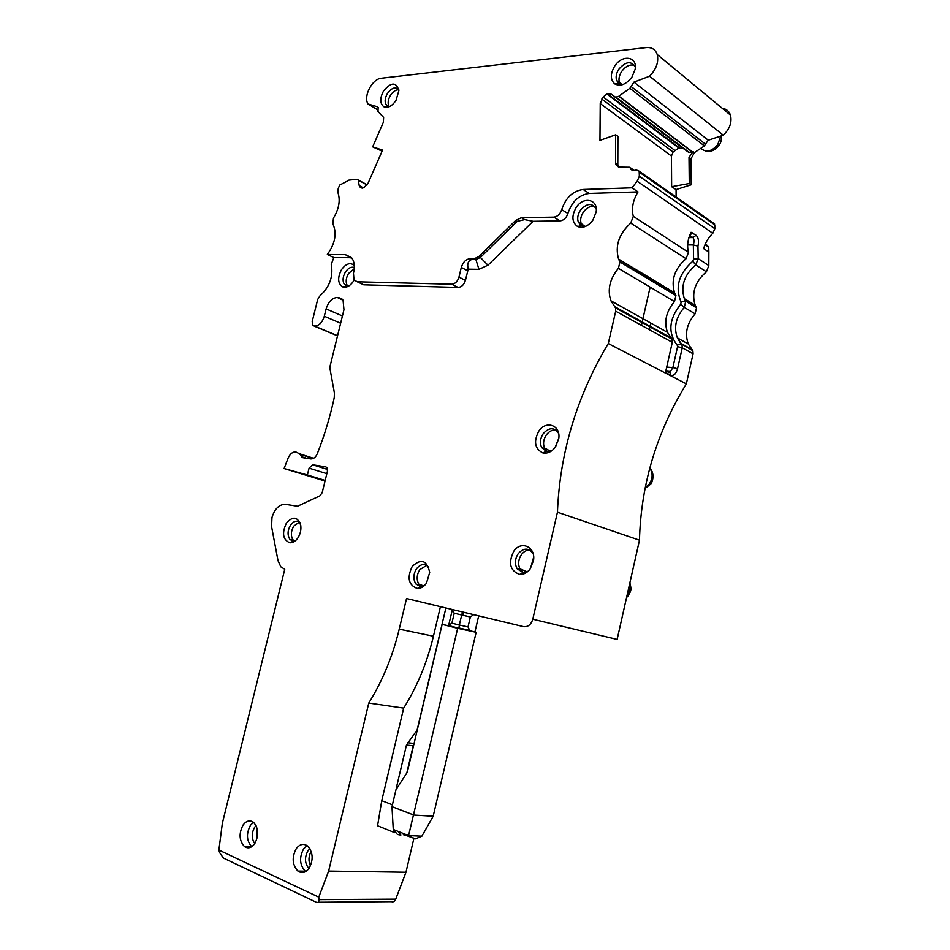<?xml version="1.0" encoding="UTF-8"?>
<svg xmlns="http://www.w3.org/2000/svg" width="950" height="950" viewBox="0 0 950 950"><rect width="100%" height="100%" fill="white"/><g stroke="black" fill="none" stroke-linecap="round" stroke-linejoin="round"><path stroke-width="1.43" d="M389.144 106.732L388.716 105.913C387.6 102.778 388.194 99.239 390.486 95.297C393.003 91.532 395.782 89.68 398.81 89.751M389.049 106.768L385.878 104.452C384.536 101.294 385.071 97.612 387.469 93.433C391.721 87.732 395.497 86.462 398.798 89.644M395.972 100.486L398.881 90.677C396.387 81.831 391.305 81.878 383.622 90.844C379.751 98.183 379.834 103.491 383.848 106.744C387.921 108.288 391.958 106.198 395.972 100.486M378.076 110.058L368.03 103.978L377.399 106.768L378.171 107.433L378.005 111.447L383.634 117.408L383.384 122.265L372.673 146.858L382.553 150.112L368.125 183.16L364.147 187.411L361.202 188.029L359.231 185.618L363.375 187.851M347.13 181.248L348.294 180.227L356.499 179.301L358.245 180.025L359.231 185.618M347.13 181.236L339.72 185.06L338.236 188.48L337.927 192.506C340.527 200.319 339.043 208.857 333.462 218.12L332.892 223.879C337.084 233.237 335.231 243.449 327.346 254.505L345.313 254.624L352.391 258.816C354.54 262.627 354.896 267.413 353.471 273.173L353.994 279.846L357.259 281.806L451.737 284.228C455.169 283.872 457.591 281.509 458.981 277.115L461.296 267.461C462.983 262.105 465.963 259.184 470.226 258.685L474.299 258.721L478.8 256.619L515.684 220.447L521.419 217.704L553.814 217.146C557.567 216.659 560.215 214.166 561.723 209.665C565.725 197.707 572.85 190.974 583.11 189.477L631.988 187.827L637.189 181.236L639.35 176.284L639.196 171.19L636.239 169.896L633.911 170.667L630.978 169.385L629.755 167.259L619.198 167.105L615.849 164.683L615.553 162.854L617.821 164.421L618.414 167.01M671.65 186.711L689.296 183.516L691.244 184.799L676.079 189.584L671.65 186.711L671.448 156.026L600.246 103.538L599.972 140.374L615.671 134.805L615.553 162.854M600.246 103.538L603.202 96.995L606.86 93.991L611.052 94.038L615.612 97.232L618.711 96.306L629.874 88.291L633.971 82.104L649.551 76.202C656.319 69.243 658.884 61.999 657.222 54.494C655.441 49.447 651.807 47.144 646.321 47.583L381.342 78.221C372.412 78.731 363.256 96.057 367.852 103.657L368.03 103.978M614.638 66.203C622.06 54.15 637.747 56.311 635.134 69.302L631.976 77.069C626.276 84.372 620.564 86.652 614.84 83.933C610.256 79.824 610.197 73.91 614.638 66.203M649.551 76.202L723.33 135.197C729.79 128.891 732.177 122.194 730.467 115.081C729.066 111.138 726.311 108.858 722.226 108.264M723.33 135.197L708.308 140.232L705.422 144.127L630.931 86.355M691.244 184.799L690.971 158.804L694.414 152.629L704.425 145.908L705.411 144.127M689.296 183.516L689.023 157.356L693.037 151.584L692.206 151.941L618.711 96.306M671.448 156.026L673.123 152L678.799 147.986L683.525 148.663L688.726 152.356L692.206 151.941M676.079 189.584L676.139 197.042M615.671 134.805L617.928 136.289L617.821 164.421M633.935 170.656L630.812 168.482M705.446 243.699L708.736 247.143L708.878 252.106L703.677 248.639C705.292 242.796 708.344 237.678 712.809 233.284L714.828 228.713L714.78 224.889L712.559 222.514M361.012 283.539L363.779 284.834L458.185 287.446C461.629 287.102 464.039 284.751 465.417 280.392L468.207 269.183C466.961 263.863 468.172 260.644 471.829 259.528L475.902 259.564L480.403 257.474L487.968 265.204L533.081 221.314L560.025 220.911C563.789 220.424 566.414 217.954 567.922 213.489C571.9 201.578 579.001 194.904 589.237 193.444L638.02 191.912C632.961 200.308 631.394 208.454 633.306 216.362L630.729 223.107C618.901 233.938 614.864 245.943 618.604 259.113L619.958 261.962L618.414 268.339C609.734 278.991 607.228 289.809 610.921 300.806L615.529 307.883L615.719 311.184L608.285 343.544L686.351 383.859L693.096 353.804L682.254 347.831L682.017 344.719L677.386 337.915C673.586 327.406 675.877 317.241 684.297 307.408L685.71 301.411L684.344 298.68C680.449 286.104 684.261 274.859 695.756 264.955L698.191 258.649L697.965 246.145C699.069 241.098 698.452 237.488 696.113 235.303L691.054 232.311C687.658 239.305 686.814 245.979 688.524 252.344L633.306 216.362M638.02 191.912L631.988 187.827M708.878 252.106L708.819 265.584L706.408 271.819L695.756 264.955L692.776 261.25L693.595 259.148L698.191 258.649L708.819 265.584M533.081 221.314L524.673 219.628L521.419 217.704M478.8 256.619L480.403 257.474L517.263 221.362L524.673 219.628M351.654 257.747L333.83 257.581L327.346 254.505M686.351 383.859C656.569 432.571 640.941 484.678 639.481 540.17L557.46 512.192L532.796 619.21C531.086 624.637 528.01 627.119 523.569 626.632L406.541 598.512L399.238 629.137C392.706 656.224 382.553 680.853 368.79 703.047L328.652 871.079L318.796 897.144L218.892 850.048L222.348 823.306L284.762 569.264L280.844 566.841L278.006 560.619L271.581 526.561L271.985 517.477C274.823 508.488 279.407 504.117 285.736 504.367L297.528 506.219L319.877 495.853L322.192 492.658L327.465 471.117L326.99 467.614L325.743 466.842L312.609 464.752L309.082 468.136L307.396 474.988L284.098 468.528L288.064 458.233C289.988 453.886 292.564 451.784 295.783 451.927L299.535 453.779L302.908 457.71L310.745 458.921C313.488 459.064 315.685 457.306 317.348 453.625C324.544 435.314 330.184 416.634 334.269 397.575L334.4 392.908L330.03 368.897L330.173 365.833L343.971 309.724L343.081 300.259L337.286 297.469C332.096 297.991 328.379 301.803 326.135 308.904L324.318 316.255C322.335 322.478 319.117 325.779 314.664 326.147L312.598 325.197L312.218 321.551L317.692 299.488L319.924 295.913C329.674 287.019 333.45 276.521 331.253 264.409L333.83 257.581M382.09 151.169L372.673 146.858M635.324 67.45L635.182 66.951C631.144 60.646 625.694 61.406 618.818 69.219C616.301 73.198 615.564 76.914 616.586 80.382L618.984 83.6L622.547 84.609M666.021 370.168L666.888 373.243L665.57 372.162L672.303 342.344L672.089 339.209L667.506 332.393C663.777 321.848 666.104 311.588 674.5 301.589L675.937 295.545L674.583 292.802C670.783 280.179 674.607 268.814 686.066 258.721L688.524 252.344M487.968 265.204L478.966 269.349L468.207 269.183M557.46 512.192C559.859 452.616 576.804 396.399 608.285 343.544M296.353 848.492C299.879 844.075 303.644 843.256 307.634 846.023C313.156 852.399 313.595 859.893 308.964 868.502C305.484 872.824 301.791 873.668 297.884 871.055C292.22 864.726 291.709 857.197 296.353 848.492M354.148 280.084L353.424 281.307C350.087 286.069 346.56 287.945 342.819 286.959C337.772 283.646 337.333 277.887 341.513 269.658C346.002 263.601 350.265 262.188 354.291 265.43M576.187 207.504C583.395 195.949 598.464 199.251 596.125 212.135L592.931 220.127C588.05 226.433 582.908 228.558 577.505 226.48C571.888 222.288 571.449 215.959 576.187 207.504M538.84 431.122C546.107 419.829 561.094 425.374 558.742 438.769L555.489 446.987C551.748 451.844 547.509 453.803 542.771 452.877C534.755 448.721 533.437 441.465 538.84 431.122M530.242 568.836C527.238 572.779 523.711 574.643 519.686 574.441C510.019 570.772 508.048 563.029 513.784 551.237C520.992 540.206 535.753 546.773 533.556 560.334L530.242 568.836M426.443 583.253C423.819 586.827 420.779 588.561 417.335 588.489C408.571 585.188 406.861 577.861 412.205 566.485C421.076 558.173 426.906 560.156 429.709 572.423L426.443 583.253M297.944 537.842C295.521 541.298 292.802 542.949 289.786 542.771C282.851 539.707 281.734 533.14 286.425 523.07C292.956 515.862 297.73 516.634 300.758 525.386C301.328 529.791 300.402 533.947 297.944 537.842M254.624 843.837C251.406 847.958 248.021 848.861 244.447 846.545C239.151 840.619 238.711 833.399 243.152 824.909C246.406 820.693 249.862 819.814 253.496 822.261C258.685 828.222 259.065 835.406 254.624 843.837M693.096 353.804L692.859 350.728L688.299 343.995C684.57 333.628 686.838 323.57 695.115 313.821L696.516 307.895L695.163 305.199C691.351 292.766 695.103 281.651 706.408 271.819M639.481 540.17L617.144 639.409L532.796 619.21M697.965 246.145L693.357 244.969C694.331 241.419 694.177 238.961 692.894 237.571L696.113 235.303M650.144 287.149L641.428 325.339M620.908 85.025L619.269 81.961C618.533 78.624 619.329 75.121 621.668 71.452C625.599 66.203 629.838 64.149 634.386 65.277M440.42 606.658L433.438 636.203C427.132 662.566 417.216 686.529 403.679 708.094L368.79 703.047M328.652 871.079L405.971 872.242L395.746 899.139L318.951 899.614L318.796 897.144M413.867 838.541L405.971 872.242M403.679 708.094L381.758 800.684L377.577 825.74L394.867 832.699M218.892 850.048L219.64 852.625L223.381 858.016L316.303 902.251C318.167 902.844 319.046 901.954 318.951 899.614M284.098 468.528L325.043 481.021M307.396 474.988L325.185 480.427M307.064 845.607L303.715 848.73C299.084 857.387 299.606 864.868 305.271 871.174L305.769 871.518M354.326 267.556C351.203 266.534 348.234 268.031 345.42 272.056C342.808 276.628 342.392 280.666 344.185 284.169L348.211 286.342M596.268 209.309L596.054 208.679C591.933 202.647 586.708 203.193 580.391 210.33C577.719 214.546 577.054 218.536 578.408 222.312L581.471 225.732L585.758 226.338M558.671 433.687L558.303 432.867C553.921 427.12 548.886 427.405 543.186 433.723C540.146 438.508 539.659 443.116 541.702 447.569L546.393 451.369L551.712 450.822M533.128 553.731L532.724 552.995C528.271 547.663 523.438 547.901 518.201 553.707C514.924 558.921 514.579 563.967 517.18 568.824L523.011 572.529L528.117 571.235M428.759 567.293C424.852 563.207 420.767 563.718 416.492 568.801C413.25 574.275 413.048 579.334 415.91 584.001L420.672 586.649L424.021 585.96M299.962 522.571C296.816 520.137 293.645 521.028 290.462 525.231C287.458 530.634 287.304 535.384 289.999 539.469L293.217 541.215L294.999 541.061M253.531 822.284L250.491 825.241C246.098 833.613 246.501 840.774 251.726 846.699M649.289 329.674L650.797 323.071M318.143 902.239L391.412 901.645C393.264 902.262 394.713 901.431 395.746 899.139M478.693 615.849L474.917 631.988M448.566 625.777L452.366 609.639M413.974 743.933L413.214 745.809L406.469 745.026L396.316 788.025L396.934 788.251M406.802 773.015L413.214 745.809M445.894 607.964L417.121 730.028L406.469 745.026M381.758 800.684L392.421 804.781M468.029 626.917L459.349 625.005L458.874 628.496L471.901 631.322L469.68 630.325L468.029 626.917L470.357 616.989L473.646 614.638M462.614 611.99L461.688 615.006L454.231 613.201L451.891 623.153L459.349 625.005L461.688 615.006L470.357 616.989L462.899 615.184L463.422 612.18M454.231 613.201L452.058 609.449M398.145 831.381L400.829 835.097L399.368 834.516M402.266 833.031L404.261 835.252L405.84 835.323L405.864 834.48M309.914 848.706L308.037 850.666C304.38 857.351 304.677 863.312 308.928 868.538M347.985 286.461L347.071 285.178C345.562 281.687 346.049 277.792 348.531 273.505L354.243 268.838M583.644 227.062L581.115 223.44C580.117 219.794 580.854 216.042 583.336 212.171C586.756 207.587 590.579 205.723 594.771 206.578M547.212 451.535L544.421 447.949C542.866 443.65 543.495 439.327 546.298 434.993C549.064 431.336 552.271 429.685 555.94 430.065M523.355 572.553L519.876 568.812C517.869 564.074 518.379 559.36 521.408 554.658C523.771 551.523 526.561 550.003 529.791 550.074M421.289 586.649L418.736 584.096C416.385 579.476 416.741 574.655 419.793 569.656L426.692 565.381M294.559 541.381L292.956 539.849C290.641 535.729 290.914 531.145 293.776 526.11L299.416 522.096M256.096 825.562L254.719 827.141C251.417 833.067 251.429 838.565 254.778 843.624M666.71 367.104L672.873 367.567L677.587 346.667L677.255 345.242L681.257 343.579L692.099 349.588M397.041 788.084L396.316 788.025M395.972 789.735L391.982 806.621L393.264 829.433L408.583 835.572L457.686 628.294L442.154 624.376L407.301 772.243L395.972 789.735M400.829 835.097L397.409 834.432L393.264 829.433M405.84 835.323L415.459 838.838L421.883 836.154L408.583 835.572M310.448 865.937C308.299 861.009 308.536 856.14 311.161 851.354M256.441 840.382L257.284 828.899M421.883 836.154L433.188 816.228L476.152 632.296L470.808 630.954M433.188 816.228L413.856 815.053L391.982 806.621M451.891 623.153L448.341 625.528L446.441 625.373L458.874 628.496M476.152 632.296L457.686 628.294M447.355 625.516L442.154 624.376M422.144 586.554L422.406 585.449M708.308 140.232L633.971 82.104M704.425 145.908L629.874 88.291M692.467 151.857L618.949 96.176M694.414 152.629L693.037 151.584M689.32 152.463L616.146 97.268M688.726 152.356L615.612 97.232M683.525 148.663L611.052 94.038M679.381 147.879L607.383 93.789M678.799 147.986L606.86 93.991M674.69 150.29L603.202 96.995M673.123 152L601.789 99.038M714.78 224.889L639.35 172.199M714.828 228.713L639.35 176.284M712.809 233.284L637.189 181.236M589.237 193.444L583.11 189.477M567.922 213.489L561.723 209.665M560.025 220.911L553.814 217.146M517.263 221.362L515.684 220.447M478.966 269.349L475.902 259.564L474.299 258.721M471.829 259.528L470.226 258.685M467.721 270.786L461.296 267.461M465.417 280.392L458.981 277.115M458.185 287.446L451.737 284.228M363.779 284.834L357.259 281.806M351.559 257.628L345.313 254.624M358.15 179.918L367.175 184.811L358.245 180.025M358.304 180.191L367.08 184.953M690.971 158.804L689.023 157.356M686.066 258.721L630.729 223.107M687.658 244.922L693.357 244.969L693.595 259.148M689.783 235.137L692.55 232.904M688.904 237.678L692.894 237.571L689.676 235.422M675.711 295.094L619.732 261.488M674.5 301.589L618.414 268.339M671.318 338.069L614.757 306.696M672.303 342.344L615.719 311.184M677.587 346.667L682.254 347.831L677.552 368.731C676.032 374.015 673.704 376.164 670.581 375.155L666.888 373.243M399.238 629.137L433.438 636.203M312.609 464.752L327.608 469.466M309.082 468.136L326.836 473.658M299.856 454.242L313.227 458.506M301.352 456.617L306.577 458.28M338.544 297.516L342.261 299.202M337.286 297.469L342.879 299.962M326.135 308.904L342.439 315.97M324.318 316.255L340.646 323.238M314.664 326.147L337.582 335.706M314.165 326.111L337.535 335.872M696.291 307.444L685.283 300.853L684.344 298.68L695.163 305.199M695.115 313.821L684.297 307.408L680.734 304.226C668.895 319.152 667.743 332.821 677.255 345.242M680.734 304.226L681.126 302.076L685.283 300.853L696.516 307.895M692.776 261.25C678.704 273.79 674.821 287.399 681.126 302.076M667.541 371.509L670.415 372.994L670.581 375.155M666.971 371.213L670.451 371.533L672.873 367.567L677.552 368.731M665.903 370.702L670.415 372.994L670.451 371.533L669.299 371.818M462.899 615.184L461.712 614.911M720.67 136.088L717.82 144.578C711.609 151.667 705.969 152.902 700.898 148.271M414.081 743.47L407.538 742.698M554.99 447.652L558.814 438.247M530.48 568.504L533.603 557.401M629.589 584.143C630.325 588.335 629.458 592.183 626.976 595.721M649.764 468.207L650.109 468.659C653.042 473.492 652.757 478.634 649.23 484.084L645.204 487.742M388.716 105.913L389.548 106.554M385.878 104.452L388.894 106.293M387.671 106.329L383.848 106.744M730.467 115.081L657.222 54.494M615.849 164.683L618.058 166.214M634.374 170.513L630.741 167.972M633.044 170.822L630.978 169.385M714.602 223.939L639.196 171.19M359.646 186.817L362.152 188.171M618.984 83.6L614.84 83.933M705.031 244.661L708.736 247.143M616.586 80.382L619.447 82.591M674.583 292.802L618.604 259.113M675.937 295.545L619.958 261.962M667.506 332.393L610.921 300.806M672.089 339.209L615.529 307.883M299.535 453.779L313.642 458.28M301.518 456.843L305.461 458.102M305.271 871.174L297.884 871.055M346.501 286.092L342.819 286.959M581.471 225.732L577.505 226.48M546.393 451.369L542.771 452.877M523.011 572.529L519.686 574.441M420.672 586.649L417.335 588.489M293.217 541.215L289.786 542.771M251.631 846.771L244.447 846.545M688.299 343.995L677.386 337.903L680.699 343.413L692.859 350.716M619.269 81.961L621.941 84.597M463.41 612.311L462.555 612.109M344.185 284.169L347.308 285.594M578.408 222.312L581.364 224.117M541.702 447.569L544.825 448.792M517.18 568.824L520.398 569.727M415.91 584.001L419.223 584.808M289.999 539.469L293.324 540.312M399.902 834.539L397.409 834.432M405.84 834.801L403.37 834.694M405.828 834.967L415.459 838.826M347.071 285.178L348.638 286.104M581.115 223.44L584.903 226.421M544.421 447.949L550.584 451.238M519.876 568.812L527.131 571.758M418.736 584.096L423.926 585.996M292.956 539.849L295.379 540.752M649.669 468.54L650.109 468.659C655.203 473.504 652.353 483.063 650.489 484.274L645.062 488.431M718.877 145.54C715.041 150.397 710.6 152.226 705.541 151.026M718.901 145.516C720.908 143.046 721.715 139.828 721.323 135.874M469.68 630.325L458.826 627.962M448.341 625.528L458.814 628.164M628.235 595.745C630.016 591.755 632.225 591.446 629.862 582.884M628.152 595.852L626.561 597.562"/></g></svg>
